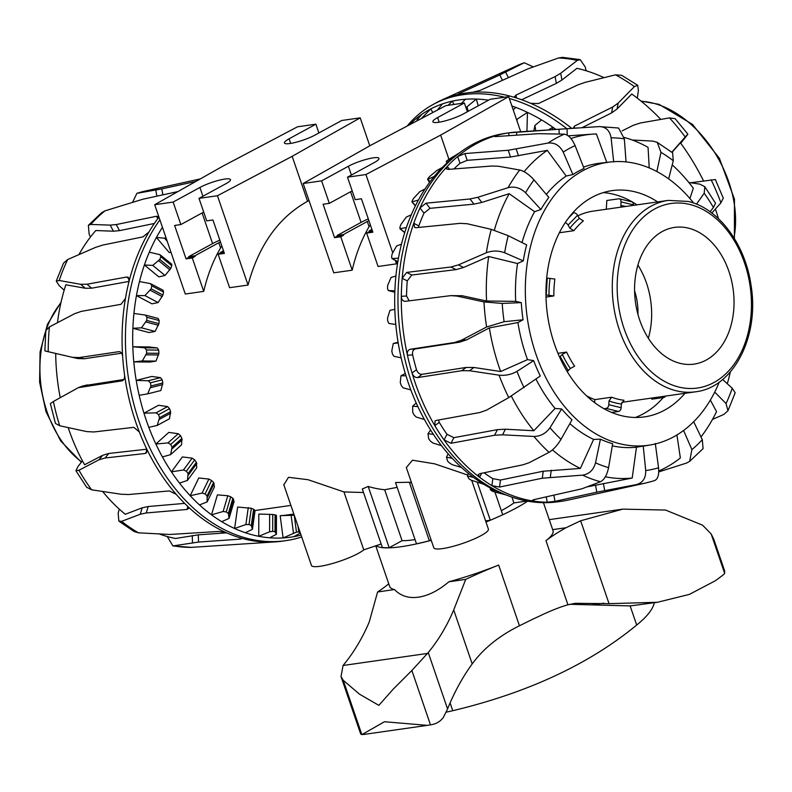 <?xml version="1.0" encoding="UTF-8"?>
<svg xmlns="http://www.w3.org/2000/svg" width="792" height="792" viewBox="0 0 792 792"><rect width="100%" height="100%" fill="white"/><g stroke="black" fill="none" stroke-linecap="round" stroke-linejoin="round"><path stroke-width="1.19" d="M368.201 486.446L389.179 547.717A86.308 15.583 -18.9 0 1 385.486 547.717A86.308 15.583 -18.9 0 1 382.338 547.48L362.3 488.961L368.201 486.446A151.906 108.385 81.9 0 0 384.655 489.743L397.168 487.357M409.325 482.239L429.363 540.768A86.308 15.583 -18.9 0 1 422.799 542.391A86.308 15.583 -18.9 0 1 416.493 543.817L395.515 482.546L409.325 482.239A151.906 108.385 81.9 0 0 411.543 482.773M467.765 475.061L434.758 463.855L412.493 460.202L406.326 467.537L433.798 547.787A28.849 5.207 -18.9 0 0 462.073 543.619A28.849 5.207 -18.9 0 0 488.397 529.096L471.775 480.556M477.348 482.417L490.298 520.225A86.308 15.583 -18.9 0 0 496.643 517.493A86.308 15.583 -18.9 0 0 502.702 514.76L494.931 492.06M520.71 131.759L508.682 96.644L490.238 99.277L463.468 113.88A18.642 3.366 161.1 0 1 438.491 122.305A18.642 3.366 161.1 0 1 432.897 121.77A18.642 3.366 161.1 0 1 437.6 117.572L464.369 102.97L467.379 111.751M351.391 175.042L348.391 166.261A18.642 3.366 161.1 0 1 373.369 157.836A18.642 3.366 161.1 0 1 378.962 158.37A18.642 3.366 161.1 0 1 374.25 162.568L347.49 177.17L365.934 174.537L440.659 135.105L448.935 159.291M370.319 224.77L369.082 226.68L367.31 221.512L343.382 234.571L337.154 235.462L361.083 222.404A27.621 4.99 161.1 0 1 368.32 218.919M221.839 245.975L220.592 247.896A151.906 108.385 81.9 0 0 203.722 291.387L192.288 257.974L186.061 258.865L174.616 225.453L180.843 224.562L173.141 202.069L199.911 187.466A18.642 3.366 161.1 0 1 224.888 179.051A18.642 3.366 161.1 0 1 230.482 179.586A18.642 3.366 161.1 0 1 225.77 183.774L199.01 198.376L206.712 220.869L212.939 219.978L224.374 253.39L218.147 254.282L229.591 287.694L248.035 285.061C258.657 245.401 278.507 217.483 307.573 201.297L308.999 200.505M307.573 201.297L292.169 156.321L360.202 117.85L341.748 120.483L314.988 135.085A18.642 3.366 161.1 0 1 290.011 143.51A18.642 3.366 161.1 0 1 284.417 142.976A18.642 3.366 161.1 0 1 289.12 138.788L290.704 143.401M219.839 240.134A27.621 4.99 -18.9 0 0 212.602 243.619L188.674 256.677L194.901 255.786L218.83 242.728L220.592 247.896M283.863 484.843L288.496 477.299L308.098 479.724L343.936 491.931L363.518 492.515M397.168 261.34L396.515 263.845L378.071 266.488L366.627 233.066L372.854 232.185L361.419 198.772L355.192 199.653L347.49 177.17M369.082 226.68A151.906 108.385 81.9 0 0 352.202 270.181L333.759 272.814L303.178 183.496L321.621 180.863L329.323 203.356L323.096 204.247L334.541 237.65L340.768 236.768L352.202 270.181M203.722 291.387L185.279 294.02L154.697 204.712L222.72 166.241L297.445 126.819L315.889 124.176L289.12 138.788M501.296 510.642A66.647 12.029 -18.9 0 0 513.909 502.91L526.987 501.039M485.585 520.898L490.298 520.225M429.363 540.768L431.076 539.827M389.179 547.717L402.088 540.679A66.647 12.029 -18.9 0 0 415.048 539.59M311.414 565.339A28.601 5.168 -18.9 0 0 311.454 565.468A28.601 5.168 -18.9 0 0 334.313 562.973A28.601 5.168 -18.9 0 0 363.766 549.856L381.14 543.995M223.433 250.638L218.147 254.282M223.78 251.658L220.76 252.094M220.433 241.887A18.642 3.366 -18.9 0 0 218.83 242.728M292.169 156.321L217.453 195.743L248.035 285.061M217.453 195.743L199.01 198.376M360.202 117.85L369.785 145.837M318.889 132.957L315.889 124.176M173.141 202.069L154.697 204.712M192.288 257.974L195.119 256.43L194.901 255.786M195.119 256.43L188.892 257.321L188.674 256.677M223.997 252.302L220.988 252.737M188.892 257.321L186.061 258.865M180.843 224.562L203.702 212.088M508.682 96.644L440.659 135.105M367.31 221.512A18.642 3.366 161.1 0 1 368.914 220.681M303.178 183.496L371.2 145.025L445.926 105.603L464.369 102.97M365.934 174.537L392.644 252.539M395.327 260.37L396.515 263.845M348.391 166.261L321.621 180.863M352.183 190.882L329.323 203.356M340.768 236.768L343.599 235.214L337.372 236.105L334.541 237.65M337.372 236.105L337.154 235.462M372.478 231.096L369.468 231.521L366.627 233.066M343.599 235.214L343.382 234.571M372.26 230.452L369.24 230.878L369.468 231.521M371.913 229.423L369.24 230.878M513.909 502.91L511.919 497.099M384.655 489.743L402.088 540.679M343.936 491.931L363.766 549.856M715.374 209.078A173.161 117.236 61.4 0 1 715.889 210.563A173.161 117.236 61.4 0 1 718.512 218.691M535.768 130.749L534.927 125.433L541.599 119.939A183.328 124.116 61.4 0 1 552.925 127.265L548.391 129.898M513.196 109.821L515.869 107.415A183.328 124.116 61.4 0 1 527.452 112.365L516.533 119.582M461.459 103.386L465.409 99.257A183.328 124.116 61.4 0 1 476.348 99.069L465.973 107.662M437.392 110.108L442.411 103.92A183.328 124.116 61.4 0 1 452.46 101.109L448.005 105.306M417.582 120.552L416.998 119.899L421.958 114.246A183.328 124.116 61.4 0 1 430.769 108.93L421.186 118.651M409.266 124.948A183.328 124.116 61.4 0 1 412.028 122.245L409.949 124.582M552.44 129.631L552.925 127.265A183.328 124.116 61.4 0 1 555.925 129.393M526.937 131.343L527.452 112.365A183.328 124.116 61.4 0 1 541.599 119.939M511.87 105.97A183.328 124.116 61.4 0 1 515.869 107.415M478.19 105.851L476.348 99.069A183.328 124.116 61.4 0 1 488.555 100.188M453.856 104.475L452.46 101.109A183.328 124.116 61.4 0 1 465.409 99.257M432.818 112.514L430.769 108.93A183.328 124.116 61.4 0 1 442.411 103.92M412.701 123.136L412.028 122.245A183.328 124.116 61.4 0 1 421.958 114.246M533.818 130.878L534.927 125.433M417.424 120.641L416.998 119.899M680.744 143.283L686.03 136.63C688.703 133.224 688.426 133.343 685.209 136.976L671.824 152.213M637.303 98.139L638.411 90.456L637.679 85.269L634.402 86.595L618.156 103.109L612.691 107.009L574.507 126.076L573.23 128.235M586.12 70.765L585.258 67.013L580.199 59.638L577.309 60.4L560.706 73.25L555.123 76.606L515.948 95.09L514.661 96.594L516.612 98.04A186.09 125.987 61.4 0 1 530.66 103.336L538.412 103.564L577.477 85.041L584.961 82.408L615.523 74.824L621.71 75.329L637.679 85.269M690.753 182.744L715.354 179.536L723.264 198.129L720.938 202.841L711.85 213.018M622.126 130.898L633.214 125.314L640.431 122.978L669.497 117.899L675.15 118.701L687.872 134.145M686.03 136.63C688.703 133.224 688.426 133.343 685.209 136.976A180.19 121.998 61.4 0 0 669.497 117.899M533.343 66.914L524.245 62.746L499.762 74.963L459.608 93.347C457.608 94.288 457.637 94.555 459.697 94.139A186.09 125.987 61.4 0 1 472.468 92.308L480.021 90.436L527.68 68.973L558.518 57.964L562.548 57.361L580.199 59.628M530.66 103.336A186.09 125.987 61.4 0 1 571.725 128.334M459.984 94.08L459.608 93.347C457.608 94.288 457.637 94.555 459.697 94.139A186.09 125.987 61.4 0 0 441.589 100.109A186.09 125.987 61.4 0 0 436.154 102.821L433.036 104.524A186.09 125.987 61.4 0 1 504.593 97.228M472.468 92.308A186.09 125.987 61.4 0 1 516.612 98.04M703.524 180.873A173.161 117.236 61.4 0 0 680.397 142.808L672.012 152.351M660.785 119.394A173.161 117.236 61.4 0 0 631.778 94.01L617.067 108.999L611.602 112.909L582.11 127.641M603.989 77.636A173.161 117.236 61.4 0 0 576.942 68.33L561.924 80.022L556.34 83.378L521.641 99.752M509.306 98.475A186.09 125.987 61.4 0 1 520.512 102.188A186.09 125.987 61.4 0 1 566.844 128.66M407.157 126.057A186.09 125.987 61.4 0 1 433.036 104.524M301.693 536.966A186.09 132.769 -98.1 0 1 285.773 540.659A186.09 132.769 -98.1 0 1 139.244 422.047A186.09 132.769 -98.1 0 1 159.885 219.859M282.635 541.114A186.09 132.769 -98.1 0 1 282.417 541.144A186.09 132.769 -98.1 0 1 275.368 541.876A186.09 132.769 -98.1 0 1 261.37 541.797A186.09 132.769 -98.1 0 1 239.976 537.768A186.09 132.769 -98.1 0 1 226.898 532.947A186.09 132.769 -98.1 0 1 187.239 505.94A186.09 132.769 -98.1 0 1 176.22 494.347A186.09 132.769 -98.1 0 1 146.421 448.341A186.09 132.769 -98.1 0 1 139.343 431.977A186.09 132.769 -98.1 0 1 135.887 422.522A186.09 132.769 -98.1 0 1 124.562 374.943A186.09 132.769 -98.1 0 1 122.661 356.638C122.245 353.331 120.948 351.678 118.76 351.678L79.051 357.588L72.369 357.321L48.233 351.707C43.768 350.658 43.778 350.628 48.263 351.628M301.049 535.075A183.328 130.799 -98.1 0 1 293.852 536.659A183.328 130.799 -98.1 0 1 283.09 537.936A183.328 130.799 -98.1 0 1 269.696 537.798A183.328 130.799 -98.1 0 1 258.746 536.293A183.328 130.799 -98.1 0 1 245.362 532.739A183.328 130.799 -98.1 0 1 234.61 528.502A183.328 130.799 -98.1 0 1 221.691 521.661A183.328 130.799 -98.1 0 1 211.504 514.82A183.328 130.799 -98.1 0 1 199.485 504.92A183.328 130.799 -98.1 0 1 190.199 495.713A183.328 130.799 -98.1 0 1 179.497 483.1A183.328 130.799 -98.1 0 1 171.438 471.854A183.328 130.799 -98.1 0 1 162.419 456.935A183.328 130.799 -98.1 0 1 155.856 444.025A183.328 130.799 -98.1 0 1 148.817 427.333A183.328 130.799 -98.1 0 1 146.292 420.314A183.328 130.799 -98.1 0 1 143.976 413.196L156.103 412.83L158.558 414.681A179.259 127.888 81.9 0 0 159.568 417.691L157.202 425.452L148.817 427.333M146.777 449.203L108.821 453.469L102.673 455.301L84.566 464.755A173.161 123.542 -98.1 0 1 68.567 428.779A173.161 123.542 -98.1 0 1 68.161 427.601M167.251 536.54L172.904 545.926L198.525 542.065L240.164 539.134L241.679 538.659L239.976 537.768M165.914 237.471L164.617 238.234L156.43 237.442L169.3 252.618L170.963 252.212M294.258 515.236A162.212 115.731 -98.1 0 1 294.248 515.236L280.18 515.671A160.885 114.791 81.9 0 0 290.941 514.384L293.951 514.335M139.481 281.556L150.559 283.665L151.807 285.843A179.259 127.888 81.9 0 0 151.143 288.823L144.946 295.594L136.452 295.604A183.328 130.799 -98.1 0 1 139.481 281.556A183.328 130.799 -98.1 0 1 144.391 264.983A183.328 130.799 -98.1 0 1 149.302 252.183L159.925 254.668L160.855 256.737A179.259 127.888 81.9 0 0 159.796 259.439L152.767 265.399L144.391 264.983L158.845 276.883L165.003 275.477L170.765 268.468A162.212 115.731 -98.1 0 1 171.824 265.765L171.359 264.082M276.408 534.273L276.457 515.443L275.062 514.83A162.212 115.731 -98.1 0 1 272.735 514.483L258.816 514.058L258.746 536.293L269.587 531.798L272.686 531.363A179.259 127.888 81.9 0 0 275.012 531.699L276.408 534.273L269.696 537.798M133.927 313.444L145.391 315.067L146.956 317.285A179.259 127.888 81.9 0 0 146.718 320.433L141.441 327.819L132.878 328.284A183.328 130.799 -98.1 0 1 133.927 313.444A183.328 130.799 -98.1 0 1 136.452 295.604L151.995 303.841L158.113 302.564L162.934 295.06A162.212 115.731 -98.1 0 1 163.597 292.09L162.855 290.169M252.42 529.313L254.984 511.147L253.588 509.197A162.212 115.731 -98.1 0 1 251.311 508.276L237.65 507.048L234.61 528.502L245.876 524.542L249.015 524.552A179.259 127.888 81.9 0 0 251.292 525.472L252.42 529.313L245.362 532.739M147.668 393.872L160.865 390.525L162.825 382.991A162.212 115.731 -98.1 0 1 162.212 379.823L160.529 377.645L151.787 376.457L136.214 380.398L148.213 380.764L150.391 382.813A179.259 127.888 81.9 0 0 151.005 385.981L147.668 393.872L139.164 395.277A183.328 130.799 -98.1 0 1 136.214 380.398A183.328 130.799 -98.1 0 1 133.789 361.885L149.906 362.053L156.004 361.093L158.895 353.311A162.212 115.731 -98.1 0 1 158.707 350.104L157.341 347.935L148.936 346.936L132.818 346.767L144.599 347.807L146.48 349.975A179.259 127.888 81.9 0 0 146.678 353.192L142.352 360.944L133.789 361.885A183.328 130.799 -98.1 0 1 132.818 346.767A183.328 130.799 -98.1 0 1 132.878 328.284L148.975 332.551L155.074 331.432L158.935 323.671A162.212 115.731 -98.1 0 1 159.182 320.522L158.123 318.443L145.807 315.176M145.391 315.067L158.123 318.443M229.076 518.394L234.076 501.514L232.868 498.287A162.212 115.731 -98.1 0 1 230.71 496.812L227.789 495.733L217.404 494.881L211.504 514.82L223.126 511.493L226.225 511.939A179.259 127.888 81.9 0 0 228.383 513.414L229.076 518.394L221.691 521.661M207.177 501.91L214.434 486.892L213.583 482.477A162.212 115.731 -98.1 0 1 211.622 480.497L208.87 479.071L198.772 477.982L190.199 495.713L202.089 493.089L205.118 493.951A179.259 127.888 81.9 0 0 207.078 495.931L207.177 501.91L199.485 504.92M187.466 480.417L196.733 467.765L196.396 462.29A162.212 115.731 -98.1 0 1 194.693 459.885L192.159 458.162L182.388 456.915L171.438 471.854L183.506 469.963L186.387 471.21A179.259 127.888 81.9 0 0 188.09 473.616L187.466 480.417L179.497 483.1M170.617 454.638L181.586 444.797L181.893 438.422A162.212 115.731 -98.1 0 1 180.517 435.659L178.24 433.719L168.805 432.402L155.856 444.025L168.003 442.906L170.696 444.48A179.259 127.888 81.9 0 0 172.072 447.233L170.617 454.638L162.419 456.935M149.302 252.183A183.328 130.799 -98.1 0 1 156.43 237.442A183.328 130.799 -98.1 0 1 162.429 227.304M280.18 515.671L283.09 537.936L296.455 532.135A179.259 127.888 81.9 0 0 298.742 531.887L300.227 533.135L293.852 536.659M159.925 254.668L171.775 264.221M150.559 283.665L163.172 290.258M157.202 425.452L169.488 418.75L170.577 411.682A162.212 115.731 -98.1 0 1 169.567 408.672L167.577 406.573L158.489 405.276L143.976 413.196A183.328 130.799 -98.1 0 1 139.164 395.277M167.231 241.312L164.617 238.234M165.003 275.477L152.767 265.399M158.113 302.564L144.946 295.594M155.074 331.432L141.441 327.819M156.004 361.093L142.352 360.944M300.128 532.392L300.227 533.135M119.226 509.078L118.166 513.216L118.849 521.126L121.612 521.344L140.243 514.255L146.253 512.959L187.001 509.454L188.555 508.553L187.239 505.94M82.418 460.835L78.022 466.458L75.953 470.765L78.953 470.24L98.921 459.825L105.069 458.004L145.134 453.489L146.55 452.767L146.421 448.341M44.867 350.896L45.837 330.601L49.421 326.928L74.458 313.771L81.269 311.375L121.028 304.306L125.453 298.426A186.09 132.769 -98.1 0 1 129.056 281.348L128.452 277.398L126.779 277.012L86.991 284.219L80.665 284.298L59.212 280.497L56.272 281.13L59.222 285.704L64.162 290.228M56.262 281.12L63.499 263.201L67.676 259.509L95.545 247.391L102.772 245.065L142.956 236.877L148.936 232.016A186.09 132.769 -98.1 0 1 157.41 219.117L158.222 216.632L156.509 216.256L116.256 224.552L110.177 225.126L90.734 224.433L88.367 225.324L89.159 234.254L90.466 237.006M275.368 541.876L191.367 547.371M226.898 532.947L219.275 531.432L169.914 534.461L138.491 532.828L134.234 531.6L118.84 521.136M176.22 494.347L169.379 490.921L128.72 494.515L121.216 494.248L91.624 489.812L86.625 487.228L75.943 470.765M139.343 431.977L133.818 427.343L93.812 431.977L86.704 431.59L59.697 425.75L55.48 423.453L50.351 403.653L53.41 401.475L78.309 387.674L122.305 380.794M88.367 225.324L101.782 212.583L104.999 210.85L142.877 199.218L177.913 191.575M195.832 181.447L161.796 188.902L136.907 193.317L132.68 202.059M122.77 380.566L121.8 380.932C123.918 380.279 124.849 378.289 124.562 374.943M121.592 353.192L84.279 358.756L77.764 358.528L72.369 357.321M119.622 351.707L120.453 352.054M122.661 356.638A186.09 132.769 -98.1 0 1 125.453 298.426M129.056 281.348A186.09 132.769 -98.1 0 1 148.936 232.016M157.41 219.117A186.09 132.769 -98.1 0 1 158.935 217.087M154.351 223.463L119.503 230.64L113.414 231.205L95.792 230.531A173.161 123.542 -98.1 0 0 78.953 254.549M129.037 281.407L91.624 288.189L85.298 288.258L65.845 284.793A173.161 123.542 -98.1 0 0 57.469 322.671M83.229 385.833L123.79 379.507M60.232 397.614A173.161 123.542 -98.1 0 1 55.707 353.45M102.643 491.505A173.161 123.542 -98.1 0 0 125.304 514.285L142.184 507.821L148.193 506.524L184.635 503.385M159.271 533.957A173.161 123.542 -98.1 0 0 175.586 538.471L198.317 534.838L226.651 532.838M613.701 162.033L611.107 137.808C609.741 130.472 605.791 126.73 599.257 126.591L516.077 132.076A186.09 132.769 81.9 0 0 509.028 132.809A186.09 132.769 81.9 0 0 508.82 132.848A186.09 132.769 81.9 0 0 495.96 135.63A186.09 132.769 81.9 0 0 476.061 143.867A186.09 132.769 81.9 0 0 457.667 156.529A186.09 132.769 81.9 0 0 447.252 166.439A186.09 132.769 81.9 0 0 432.283 185.526A186.09 132.769 81.9 0 0 419.948 207.959A186.09 132.769 81.9 0 0 413.78 223.285A186.09 132.769 81.9 0 0 402.188 278.259A186.09 132.769 81.9 0 0 401.316 296.337A186.09 132.769 81.9 0 0 407.444 355.262A186.09 132.769 81.9 0 0 412.038 372.973A186.09 132.769 81.9 0 0 415.127 382.635A186.09 132.769 81.9 0 0 434.828 425.65A186.09 132.769 81.9 0 0 444.074 439.936L450.975 443.272L494.555 435.244L502.514 434.808L533.937 436.451C540.52 436.342 545.866 433.442 549.985 427.759L561.647 408.959A143.045 102.059 81.9 0 0 571.992 419.829L561.003 439.332C557.291 445.46 553.311 449.787 549.044 452.331L529.076 462.736L522.73 464.864L479.863 473.636L478.289 474.586L479.576 477.259A186.09 132.769 81.9 0 0 491.901 485.644L499.554 487.05L542.322 478.21L582.546 475.141C589.129 474.18 593.456 470.082 595.525 462.845L600.415 439.194A143.045 102.059 81.9 0 0 612.671 443.708L608.583 467.656C606.999 475.081 604.286 479.774 600.455 481.744L581.823 488.822L533.788 499.673L532.264 500.415L533.976 501.168A186.09 132.769 81.9 0 0 547.232 502.207L554.974 501.336L596.802 492.178L636.491 484.575C642.817 482.793 645.896 478.13 645.718 470.567L643.243 446.104A143.045 102.059 81.9 0 0 645.975 445.698L650.272 444.975A142.936 101.98 81.9 0 0 719.235 382.11M496.02 136.551C493.901 136.62 493.881 136.313 495.96 135.63C493.881 136.313 493.901 136.62 496.02 136.551L538.609 133.67L564.3 134.165C568.409 134.838 572.012 138.65 575.091 145.619L584.041 168.468A143.045 102.059 81.9 0 0 578.378 171.27A143.045 102.059 81.9 0 0 572.893 174.557L563.211 152.104C559.677 145.372 554.618 142.362 548.005 143.065L508.216 150.262L464.864 153.559L457.667 156.529L459.994 163.33A178.883 127.621 81.9 0 0 453.895 168.953M509.028 132.809L505.682 133.294A186.09 132.769 81.9 0 0 458.845 153.371A186.09 132.769 81.9 0 0 411.771 383.11A186.09 132.769 81.9 0 0 507.721 495.574A186.09 132.769 81.9 0 0 558.311 501.732L561.657 501.257A186.09 132.769 81.9 0 0 568.636 499.99L645.658 483.041A180.19 128.561 81.9 0 1 636.491 484.575M458.845 153.371L454.657 156.559A183.328 130.799 81.9 0 0 453.034 157.826A183.328 130.799 81.9 0 0 442.273 167.488A183.328 130.799 81.9 0 0 434.155 176.507A183.328 130.799 81.9 0 0 425.057 188.922A183.328 130.799 81.9 0 0 418.423 200.02A183.328 130.799 81.9 0 0 411.305 214.761A183.328 130.799 81.9 0 0 406.385 227.552A183.328 130.799 81.9 0 0 401.485 244.124A183.328 130.799 81.9 0 0 398.445 258.182A183.328 130.799 81.9 0 0 395.921 276.012A183.328 130.799 81.9 0 0 394.871 290.852A183.328 130.799 81.9 0 0 394.822 309.345A183.328 130.799 81.9 0 0 395.792 324.463A183.328 130.799 81.9 0 0 398.208 342.976A183.328 130.799 81.9 0 0 401.168 357.855A183.328 130.799 81.9 0 0 405.979 375.764A183.328 130.799 81.9 0 0 408.296 382.892A183.328 130.799 81.9 0 0 410.81 389.902L403.158 387.832L401.316 385.645A179.259 127.888 -98.1 0 1 400.277 382.645L400.94 375.814L405.979 375.764M449.5 169.3L447.252 166.439L446.44 168.914L448.213 169.399L491.654 166.023L498.237 166.221L519.681 170.013C524.334 171.181 529.115 174.468 534.016 179.883L548.856 197.426A143.045 102.059 81.9 0 0 544.738 203.287A143.045 102.059 81.9 0 0 540.906 209.514L534.61 211.702L509.187 193.694L481.843 202.425L474.012 204.128L430.036 208.326L423.997 213.127A178.883 127.621 81.9 0 0 418.839 225.918L413.78 223.285L414.662 227.433L416.137 227.68L460.162 223.354L467.151 223.74L491.278 229.353L508.246 235.699L526.66 244.876A143.045 102.059 81.9 0 0 523.284 260.885L517.523 263.528L488.704 256.499L463.528 267.488L456.004 269.617L411.751 275.032L407.256 280.893A178.883 127.621 81.9 0 0 406.534 295.99L401.316 296.337C401.534 299.633 402.861 301.287 405.316 301.316L450.876 295.624L456.984 296.079L483.981 301.92L502.217 303.435L521.284 302.613A143.045 102.059 81.9 0 0 523.067 319.77L517.918 322.552L489.357 327.898L466.755 339.808L459.627 342.174L415.493 348.906C413.107 349.609 412.167 351.608 412.662 354.905A178.883 127.621 81.9 0 0 416.493 369.706C417.671 372.844 419.532 374.388 422.077 374.319L466.181 367.438L473.923 367.488L500.663 371.527L527.522 359.618L533.659 360.647A143.045 102.059 81.9 0 0 540.293 375.992L508.771 397.594L486.545 410.147L479.833 412.513L436.184 420.433L435.036 420.908L434.828 425.65L439.273 422.374A178.883 127.621 81.9 0 0 447.005 434.303L453.885 437.669L497.465 429.63L505.425 429.214L533.848 430.739L555.073 408.454L561.647 408.959M489.357 327.898A173.161 123.542 81.9 0 0 499.158 367.27A173.161 123.542 81.9 0 0 500.663 371.527M517.918 322.552A143.174 102.148 81.9 0 0 526.096 355.618A143.174 102.148 81.9 0 0 527.522 359.618M693.653 203.069A142.936 101.98 81.9 0 0 609.85 162.023A142.936 101.98 81.9 0 0 535.927 354.143A142.936 101.98 81.9 0 0 650.272 444.975M535.986 379.101A143.174 102.148 81.9 0 0 555.073 408.454M569.834 423.651A143.174 102.148 81.9 0 0 593.614 439.421L600.415 439.194M612.305 445.856A143.174 102.148 81.9 0 0 636.471 447.183L643.243 446.104M540.906 209.514L525.551 192.763C520.324 187.833 514.493 186.14 508.068 187.684L477.814 197.287L469.983 198.98L426.007 203.188L419.948 207.959L423.997 213.127M684.981 393.307A114.276 81.536 -98.1 0 1 646.252 416.602A114.276 81.536 -98.1 0 1 554.44 344.045A114.276 81.536 -98.1 0 1 613.939 190.397A114.276 81.536 -98.1 0 1 657.637 201.91M663.241 397.554A114.969 82.021 -98.1 0 1 635.382 417.473M453.034 157.826L446.866 160.786A179.259 127.888 -98.1 0 1 448.846 159.36L459.776 152.668M447.252 162.716L446.866 160.786M434.155 176.507L427.918 179.19L428.036 178.358A179.259 127.888 -98.1 0 1 429.749 176.428L436.818 170.518L442.273 167.488M429.729 182.19L428.036 178.358M507.355 495.317L494.02 491.753A179.259 127.888 -98.1 0 1 491.733 490.872L490.258 489.555L496.614 491.07A183.328 130.799 81.9 0 0 502.821 493.683L507.721 495.574M418.423 200.02L411.909 201.92L415.345 205.97M415.463 205.722L412.276 201.96L412.196 200.742A179.259 127.888 -98.1 0 1 413.592 198.376L419.839 191.634L425.057 188.922M468.854 478.695L467.478 476.051L473.497 477.388A183.328 130.799 81.9 0 0 483.684 484.229L471.022 480.12A179.259 127.888 -98.1 0 1 468.854 478.695M406.385 227.552L399.871 228.67L404.712 232.65M404.762 232.482L400.207 228.74L399.911 227.185A179.259 127.888 -98.1 0 1 400.94 224.453L406.266 217.097L411.305 214.761M447.589 461.102L446.48 457.202L452.202 458.291A183.328 130.799 81.9 0 0 461.479 467.488L452.222 464.666L449.569 463.043A179.259 127.888 -98.1 0 1 447.589 461.102M398.445 258.182L391.892 258.548L397.832 261.697M397.851 261.617L392.149 258.598L391.575 256.776A179.259 127.888 -98.1 0 1 392.198 253.777L396.564 246.035L401.485 244.124M428.66 438.699L427.997 433.66L433.442 434.422A183.328 130.799 81.9 0 0 441.49 445.668L432.788 442.956L430.383 441.075A179.259 127.888 -98.1 0 1 428.66 438.699M394.871 290.852L388.238 290.525L394.822 292.278M394.822 292.258L388.357 290.545L387.486 288.516A179.259 127.888 -98.1 0 1 387.694 285.358L391.08 277.467L395.921 276.012M412.701 412.246L412.642 406.217L417.849 406.603A183.328 130.799 81.9 0 0 424.413 419.512L416.245 417.057L414.107 414.978A179.259 127.888 -98.1 0 1 412.701 412.246M395.792 324.463L388.971 323.483L387.773 321.314A179.259 127.888 -98.1 0 1 387.555 318.097L389.971 310.325L394.822 309.345M401.168 357.855L393.951 356.281L392.436 354.064A179.259 127.888 -98.1 0 1 391.802 350.905L393.297 343.481L398.208 342.976M483.684 484.229A183.328 130.799 81.9 0 0 496.614 491.07M461.479 467.488A183.328 130.799 81.9 0 0 473.497 477.388M441.49 445.668A183.328 130.799 81.9 0 0 452.202 458.291M424.413 419.512A183.328 130.799 81.9 0 0 433.442 434.422M410.81 389.902A183.328 130.799 81.9 0 0 417.849 406.603M490.466 488.06L490.258 489.555M468.27 473.349L467.478 476.051M448.133 453.776L446.48 457.202M430.62 430.066L427.997 433.66M416.206 403.009L412.642 406.217M405.276 373.448L400.94 375.814M398.089 342.273L393.297 343.481M603.257 192.605A114.969 82.021 -98.1 0 1 636.996 204.861M599.257 126.591L618.552 128.017L624.343 138.847L626.046 161.924M656.845 171.537L660.983 152.351L657.212 142.352L672.606 152.816L673.279 160.736L668.636 178.873M523.284 260.885L504.652 252.757C498.465 250.5 492.367 250.5 486.347 252.747L458.489 264.865L450.955 266.993L406.702 272.408L402.188 278.259L407.256 280.893M696.505 204.158L704.187 193.218L704.831 186.724L715.513 203.188L713.434 207.494L710.107 211.741M523.067 319.77L504.118 321.71L486.595 326.997L461.578 340.154L454.44 342.52L410.305 349.252C407.92 349.955 406.969 351.955 407.444 355.262L412.662 354.905M416.493 369.706L412.038 372.973C413.226 376.111 415.097 377.645 417.641 377.576L461.746 370.705L469.498 370.735L499.079 375.17C505.405 375.824 511.375 374.547 516.988 371.369L533.659 360.647M712.493 419.404L723.779 414.454L727.947 410.751L726.066 403.554L714.711 392.109M722.651 379.477L732.234 388.248L735.174 392.832L727.957 410.761M655.301 443.49L658.558 467.785C659.211 475.24 657.726 479.566 654.103 480.754M658.766 471.903L686.446 463.102L689.664 461.37L691.891 449.599L683.595 430.482M693.703 421.73L702.296 439.699L703.078 448.628L689.664 461.37M657.212 142.352L652.964 141.125L632.184 139.996M704.831 186.724L699.821 184.14L688.812 182.447M577.724 127.928L508.82 132.848L508.9 135.68M447.005 434.303L444.074 439.936A186.09 132.769 81.9 0 0 479.576 477.259L481.655 473.269M484.06 472.774A178.883 127.621 81.9 0 0 492.792 478.635L491.901 485.644A186.09 132.769 81.9 0 0 533.976 501.168L534.174 499.584M546.282 496.95L547.232 502.207A186.09 132.769 81.9 0 0 561.657 501.257M658.786 470.993A173.161 123.542 81.9 0 0 680.358 457.984L676.922 434.976M587.08 486.872L632.194 478.051L636.471 447.183M492.792 478.635L500.435 480.061L543.213 471.22L580.368 468.418L593.614 439.421M700.979 436.946A173.161 123.542 81.9 0 0 716.532 411.662L710.365 400.059M406.534 295.99L409.187 300.831M450.876 295.624L462.172 295.733L486.565 301.019L515.711 301.356L521.284 302.613M418.839 225.918L418.513 227.443M606.88 162.687L596.406 133.957A173.161 123.542 81.9 0 0 593.099 134.115L568.201 135.828M609.85 162.023L600.148 163.172A143.174 102.148 81.9 0 0 583.516 167.132M572.893 174.557L566.221 176.032A143.174 102.148 81.9 0 0 546.312 194.416M534.61 211.702A143.174 102.148 81.9 0 0 522.027 242.57M517.523 263.528A143.174 102.148 81.9 0 0 515.711 301.356M593.099 134.115A173.161 123.542 81.9 0 0 570.953 138.491M649.222 167.924L648.054 147.342A173.161 123.542 81.9 0 0 624.195 137.412M689.941 198.564L693.297 188.209A173.161 123.542 81.9 0 0 672.22 164.875M727.294 383.724A173.161 123.542 81.9 0 0 730.363 371.893M605.336 476.804A173.161 123.542 81.9 0 0 632.194 478.051M552.46 449.896A173.161 123.542 81.9 0 0 580.368 468.418M438.481 420.007L439.273 422.374M511.325 396.089A173.161 123.542 81.9 0 0 533.848 430.739M488.704 256.499A173.161 123.542 81.9 0 0 486.565 301.019M509.187 193.694A173.161 123.542 81.9 0 0 494.337 230.185M566.221 176.032L547.292 150.351A173.161 123.542 81.9 0 0 524.086 171.715M547.292 150.351L510.533 157.024L467.181 160.331L459.994 163.33M648.341 338.233A69.052 49.262 81.9 0 0 651.489 319.681A69.052 49.262 81.9 0 0 637.887 265.043M634.738 283.595A69.052 49.262 81.9 0 0 694.069 364.112A69.052 49.262 81.9 0 0 733.877 307.91A69.052 49.262 81.9 0 0 674.537 227.403A69.052 49.262 81.9 0 0 634.738 283.595M665.082 396.148A3.455 2.119 44 0 1 665.033 396.396A3.455 2.119 44 0 1 664.686 397.049A3.455 2.119 44 0 1 663.815 397.465L651.836 399.178L651.242 398.128M633.343 205.385L633.372 204.88A3.455 2.327 -76.2 0 0 632.818 202.584A3.455 2.327 -76.2 0 0 631.808 201.861L619.413 198.822A3.455 2.327 103.8 0 1 620.423 199.544A3.455 2.327 103.8 0 1 620.987 201.841L620.958 207.157M606.296 209.246L606.821 200.505L618.79 198.802A3.455 2.327 103.8 0 1 619.413 198.822M565.181 222.691A3.455 2.119 44 0 1 566.24 223.176A3.455 2.119 44 0 1 568.082 225.076L569.854 228.185L573.873 230.68A96.674 68.973 -98.1 0 1 583.348 220.879L579.338 218.384L577.566 215.266A3.455 2.119 -136 0 0 575.725 213.375A3.455 2.119 -136 0 0 573.557 212.791L568.468 218.057M607.939 407.187A3.455 2.327 103.8 0 1 606.187 408.415L618.582 411.464A3.455 2.327 -76.2 0 0 620.334 410.226A3.455 2.327 -76.2 0 0 621.176 407.732L621.403 403.999L624.007 400.267A96.674 68.973 -98.1 0 1 617.78 399.118A96.674 68.973 -98.1 0 1 611.612 397.218L609.008 400.96L608.791 404.692A3.455 2.327 103.8 0 1 607.939 407.187M545.965 294.941A3.455 0.663 3.4 0 1 546.223 295L553.846 295.941L546.005 297.059M557.954 353.311L566.567 352.084L562.271 354.39L560.172 356.558A3.455 1.168 150.3 0 1 559.597 357.083M586.565 395.822A96.674 68.973 81.9 0 0 594.841 399.613L611.612 397.218M567.181 371.537A3.455 1.168 -29.7 0 0 568.22 370.666L570.309 368.498L574.616 366.191A96.674 68.973 -98.1 0 1 566.567 352.084M553.846 295.941A96.674 68.973 -98.1 0 1 554.073 287.427A96.674 68.973 -98.1 0 1 554.865 279.041L547.242 278.101A3.455 0.663 -176.6 0 0 546.678 277.982M668.24 200.396A96.674 68.973 81.9 0 0 612.513 279.071A96.674 68.973 81.9 0 0 676.219 390.773A96.674 68.973 81.9 0 0 695.584 391.793C733.57 387.575 759.617 336.244 751.044 285.348C745.341 244.322 718.799 208.375 688.218 201.445L668.24 200.396L593.04 211.137A96.674 68.973 81.9 0 0 577.893 215.85M573.873 230.68L559.34 232.759M611.701 412.444L618.582 411.464M594.663 402.643L594.841 399.613M604.039 408.731L606.187 408.415M572.675 212.909L573.557 212.791M637.946 314.404A50.064 35.719 81.9 0 0 634.58 290.832M388.733 583.753A138.105 24.928 161.1 0 1 377.596 591.971L369.23 622.027A199.624 142.421 -98.1 0 1 343.758 664.617A22.681 6.762 -37.3 0 0 343.055 665.488L341.025 676.576L343.253 680.298L359.459 694.139L378.853 705.355L393.04 689.337L411.87 670.497L427.482 653.43A22.681 10.425 -28.3 0 0 428.244 652.539A199.624 142.421 81.9 0 0 453.717 609.949L465.736 579.378A138.105 24.928 161.1 0 1 498.663 565.052A86.308 15.583 161.1 0 1 448.866 581.793C438.431 590.614 428.274 595.742 418.384 597.178C408.702 598.534 400.722 596 394.475 589.555A86.308 15.583 161.1 0 1 389.684 586.526L375.745 545.817M543.441 502.673L553.004 530.61A86.308 15.583 161.1 0 1 545.975 540.679A138.105 24.928 161.1 0 1 565.983 527.739L580.655 520.78L622.829 509.127L665.587 510.058L702.603 525.205L711.167 533.957L713.83 539.362L724.621 570.874L724.64 573.309L723.838 574.388A415.147 74.943 161.1 0 1 715.305 580.784L689.367 594.396L657.449 602.276L609.038 603.653L575.21 603.306L567.933 604.791C561.548 606.543 553.242 609.741 543.015 614.384A86.308 15.583 -18.9 0 1 533.442 618.869L519.453 625.769C499.307 635.728 483.556 648.44 472.19 663.904A233.462 166.567 81.9 0 0 447.569 708.988L443.352 717.433C440.065 721.75 435.768 724.215 430.472 724.838L427.343 725.363L384.466 721.74L361.855 734.639L360.687 733.986L341.025 676.576M431.254 540.342A86.308 15.583 161.1 0 1 401.108 546.708A86.308 15.583 161.1 0 1 376.22 545.658M527.66 501.158A86.308 15.583 161.1 0 1 485.971 522.037M569.854 604.296L630.135 605.91L657.449 602.286M630.135 605.91L636.689 625.046C589.198 664.181 527.888 692.733 452.776 710.711L446.173 712.166M654.42 602.494C652.954 609.187 647.034 616.711 636.689 625.046M448.866 581.793L465.736 579.378M377.596 591.971L394.475 589.555M361.083 222.404L350.589 191.753M199.911 187.466L202.91 196.248M202.108 212.959L212.602 243.619M439.184 122.196L437.6 117.572M468.191 111.306L467.023 106.979M517.028 121.018L517.077 119.295M711.117 179.754A180.19 121.998 61.4 0 1 720.938 202.841M615.523 74.824A180.19 121.998 61.4 0 1 634.402 86.595M524.245 62.736L516.958 65.686A180.19 121.998 61.4 0 1 523.789 62.924M558.518 57.964A180.19 121.998 61.4 0 1 577.309 60.4M574.121 128.175L574.507 126.076M611.602 112.909L612.691 107.009M617.067 108.999L618.156 103.109M516.463 97.99L515.948 95.09M556.34 83.378L555.123 76.606M561.924 80.022L560.706 73.25M502.425 80.16L499.762 74.963M508.355 77.438L505.633 72.121M192.189 547.361A180.19 128.561 -98.1 0 1 183.13 547.094A180.19 128.561 -98.1 0 1 174.032 545.936M167.577 406.573L156.103 412.83M169.567 408.672L158.558 414.681M178.24 433.719L168.003 442.906M180.517 435.659L170.696 444.48M162.825 382.991L151.005 385.981M162.766 384.585L150.797 387.615M192.159 458.162L183.506 469.963M194.693 459.885L186.387 471.21M160.529 377.645L148.213 380.764M158.895 353.311L146.678 353.192M158.638 354.955L146.253 354.826M208.87 479.071L202.089 493.089M211.622 480.497L205.118 493.951M157.341 347.935L144.599 347.807M158.935 323.671L146.718 320.433M158.459 325.284L146.094 322.007M227.789 495.733L223.126 511.493M230.71 496.812L226.225 511.939M162.934 295.06L151.143 288.823M162.251 296.614L150.312 290.288M248.272 507.583L245.876 524.542M251.311 508.276L249.015 524.552M170.765 268.468L159.796 259.439M169.874 269.894L158.776 260.756M269.636 514.216L269.587 531.798M272.735 514.483L272.686 531.363M291.139 515.404L293.446 533.016M294.248 515.236L296.455 532.135M162.212 379.823L150.391 382.813M158.707 350.104L146.48 349.975M159.182 320.522L146.956 317.285M163.597 292.09L151.807 285.843M171.824 265.765L160.855 256.737M297.99 526.155L298.742 531.887M275.062 514.83L275.012 531.699M253.588 509.197L251.292 525.472M232.868 498.287L228.383 513.414M213.583 482.477L207.078 495.931M196.396 462.29L188.09 473.616M181.893 438.422L172.072 447.233M170.577 411.682L159.568 417.691M170.716 413.196L159.568 419.275M182.21 439.788L172.26 448.717M196.852 463.478L188.446 474.943M214.157 483.437L207.583 497.059M233.531 499.01L228.997 514.315M254.311 509.642L251.985 526.116M275.794 514.988L275.745 532.066M299.158 529.571L299.475 531.957M138.491 532.828A180.19 128.561 -98.1 0 1 121.612 521.344M91.624 489.812A180.19 128.561 -98.1 0 1 78.953 470.24M59.697 425.75A180.19 128.561 -98.1 0 1 53.41 401.475M48.233 351.707A180.19 128.561 -98.1 0 1 49.421 326.928M59.212 280.497A180.19 128.561 -98.1 0 1 67.676 259.509M90.734 224.433A180.19 128.561 -98.1 0 1 104.999 210.85M137.353 193.198A180.19 128.561 -98.1 0 1 145.787 190.921L200.297 178.923M162.875 194.862L161.796 188.902M156.895 196.159L155.796 190.05M157.766 218.602L156.509 216.256M119.503 230.64L116.256 224.552M113.414 231.205L110.177 225.126M129.254 279.121L126.779 277.012M91.624 288.189L86.991 284.219M85.298 288.258L80.665 284.298M84.279 358.756L79.051 357.588M77.586 358.489L72.706 357.4M86.991 384.853L82.081 386.704M147.104 451.123L145.134 453.489M108.821 453.469L105.069 458.004M102.673 455.301L98.921 459.825M187.862 506.603L187.001 509.454M148.193 506.524L146.253 512.959M142.184 507.821L140.243 514.255M240.134 537.817L240.164 539.134M198.317 534.838L198.525 542.065M192.278 535.56L192.476 542.777M564.3 134.165A180.19 128.561 81.9 0 0 556.014 138.204A180.19 128.561 81.9 0 0 548.005 143.065M575.091 145.619A167.607 119.582 81.9 0 0 569.062 148.629A167.607 119.582 81.9 0 0 563.211 152.104M519.681 170.013A180.19 128.561 81.9 0 0 513.632 178.537A180.19 128.561 81.9 0 0 508.068 187.684M534.016 179.883A167.607 119.582 81.9 0 0 529.64 186.14A167.607 119.582 81.9 0 0 525.551 192.763M624.343 138.847A167.607 119.582 81.9 0 0 611.107 137.808M673.279 160.736A167.607 119.582 81.9 0 0 660.983 152.351M508.246 235.699A167.607 119.582 81.9 0 0 504.652 252.757M713.434 207.494A167.607 119.582 81.9 0 0 704.187 193.218M502.217 303.435A167.607 119.582 81.9 0 0 504.118 321.71M516.988 371.369A167.607 119.582 81.9 0 0 524.057 387.704M549.985 427.759A167.607 119.582 81.9 0 0 561.003 439.332M726.066 403.554A167.607 119.582 81.9 0 0 732.234 388.248M595.525 462.845A167.607 119.582 81.9 0 0 608.583 467.656M645.718 470.567A167.607 119.582 81.9 0 0 658.558 467.785M691.891 449.599A167.607 119.582 81.9 0 0 702.296 439.699M491.278 229.353A180.19 128.561 81.9 0 0 486.347 252.747M483.981 301.92A180.19 128.561 81.9 0 0 486.595 326.997M499.079 375.17A180.19 128.561 81.9 0 0 508.771 397.594M533.937 436.451A180.19 128.561 81.9 0 0 549.044 452.331M582.546 475.141A180.19 128.561 81.9 0 0 600.455 481.744M553.885 495.287L554.974 501.336M595.515 485.021L596.802 492.178M603.405 483.466L604.692 490.614M500.435 480.061L499.554 487.05M543.213 471.22L542.322 478.21M551.222 470.24L550.341 477.21M453.885 437.669L450.975 443.272M497.465 429.63L494.555 435.244M505.425 429.214L502.514 434.808M422.077 374.319L417.641 377.576M466.181 367.438L461.746 370.705M473.923 367.488L469.498 370.735M462.172 295.733L456.984 296.079M567.24 135.165L567.052 128.67M559.192 133.947L559.063 129.235M516.661 135.155L516.572 132.096M495.96 135.63L496.267 136.541M415.493 348.906L410.305 349.252M459.627 342.174L454.44 342.52M466.755 339.808L461.578 340.154M411.751 275.032L406.702 272.408M456.004 269.617L450.955 266.993M463.528 267.488L458.489 264.865M430.036 208.326L426.007 203.188M474.012 204.128L469.983 198.98M481.843 202.425L477.814 197.287M518.532 155.875L516.216 149.114M510.533 157.024L508.216 150.262M467.181 160.331L464.864 153.559M81.616 461.875A96.674 68.973 -98.1 0 1 47.094 411.939A96.674 68.973 -98.1 0 1 45.817 330.808M46.282 329.472A96.674 68.973 -98.1 0 1 60.895 302.9M641.292 101.307A96.674 65.449 61.4 0 1 657.855 104.534A96.674 65.449 61.4 0 1 735.481 215.909A96.674 65.449 61.4 0 1 733.956 237.818M689.792 204.455A93.218 66.508 -98.1 0 1 751.222 312.167A93.218 66.508 -98.1 0 1 678.813 387.05A93.218 66.508 -98.1 0 1 617.384 279.338A93.218 66.508 -98.1 0 1 689.792 204.455M609.008 400.96A100.119 71.428 81.9 0 0 615.186 402.841A100.119 71.428 81.9 0 0 621.403 403.999M621.176 407.732L608.791 404.692M562.271 354.39A100.119 71.428 81.9 0 0 570.309 368.498M568.22 370.666L560.172 356.558M549.985 278.764A100.119 71.428 81.9 0 0 548.965 295.673M546.223 295L547.242 278.101M579.338 218.384A100.119 71.428 81.9 0 0 569.854 228.185M568.082 225.076L577.566 215.266M625.819 206.455A100.119 71.428 81.9 0 0 620.76 205.573M620.987 201.841L633.372 204.88M343.253 680.298L361.855 734.639M498.663 565.052L519.453 625.769M545.975 540.679L567.933 604.791M450.103 702.93L452.776 710.711M592.366 604.841L603.781 603.207M343.055 665.488L427.482 653.43M552.668 529.64L565.983 527.739M711.167 533.957L724.64 573.309M580.655 520.78L609.038 603.653M453.717 609.949L472.19 663.904M428.244 652.539L447.569 708.988M411.87 670.497L430.472 724.838M290.892 505.405L254.717 510.573M311.454 565.468L283.724 484.466M516.958 65.686L441.589 100.109M282.417 541.144L285.773 540.659M191.773 547.381L172.904 545.936M136.907 193.307L145.787 190.921M83.229 385.823L78.309 387.664M427.551 179.22L429.521 182.477M446.252 161.34L446.955 162.994M654.548 480.645L645.658 483.041M81.338 462.211L60.647 440.906L46.055 411.84L39.6 382.11L40.075 351.965L47.461 324.373L61.083 302.069M640.956 101.039L659.073 104.366L692.446 124.364L719.413 158.331L734.451 199.198L734.402 238.55M665.626 396.069L664.686 397.049M695.584 391.793L621.789 402.336M622.829 509.127L549.242 519.641M426.838 725.432L363.092 734.54"/></g></svg>
